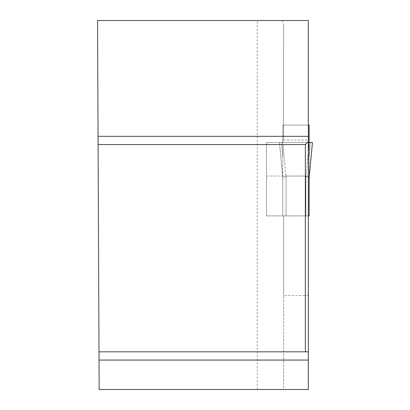 <?xml version="1.0" encoding="UTF-8"?>
<svg xmlns="http://www.w3.org/2000/svg" width="410" height="410" viewBox="0 0 410 410"><rect width="100%" height="100%" fill="white"/><g stroke="black" fill="none" stroke-linecap="round" stroke-linejoin="round"><path stroke-width="0.31" stroke-dasharray="2.05 1.54" d="M282.782 215.901L282.782 177.899L282.782 215.901L286.077 215.901L282.782 215.901M308.33 151.357L306.034 176.08L286.077 176.039L286.077 215.901L305.86 215.901L286.077 215.901L286.077 176.039L282.782 177.899L285.903 176.08L282.782 142.48L281.496 142.48L282.782 157.291L281.496 142.48L279.487 142.48L312.451 142.48L282.782 142.48L309.155 142.48L309.155 177.95L309.155 125.101L282.782 125.101L282.782 177.95L279.487 142.48L282.782 177.95L282.782 142.48L279.487 142.48L282.782 177.95L279.487 142.48L308.33 142.48L308.33 125.101L282.782 125.101L282.782 142.48L285.903 176.08L305.86 176.039L308.33 177.048M308.33 295.605L283.607 295.605L283.607 389.5L308.33 389.5L308.33 215.901L305.86 215.901L309.155 215.901L309.155 177.899L306.034 176.08L309.155 142.48L312.451 142.48L309.155 177.95L312.451 142.48L309.155 142.48M309.155 157.291L310.442 142.48L309.155 157.291M283.607 137.304L283.607 25.973L283.464 140.066L282.167 142.48L266.495 142.48L266.495 215.901L308.33 215.901L283.607 215.901L283.607 295.605M283.607 25.973L282.423 20.5L308.33 20.5L308.33 125.101L283.607 125.101L308.33 125.101M308.33 215.901L308.33 142.48L282.167 142.48M257.234 389.5L257.234 20.5L97.549 20.5L99.158 389.5L283.607 389.5L283.607 215.901L266.495 215.901L266.495 176.039L308.33 176.039M257.234 20.5L282.423 20.5M305.337 351.821L305.337 144.571L98.087 144.571M98.994 351.821L308.33 351.821M308.33 142.48L266.495 142.48L266.495 176.039M305.86 215.901L305.86 176.039L305.86 215.901M283.464 140.066L308.33 140.066"/><path stroke-width="0.61" d="M308.33 215.901L309.155 215.901L309.155 177.899L308.33 177.048M308.33 125.101L309.155 125.101L309.155 142.48L312.451 142.48L309.155 177.95L312.451 142.48L308.33 142.48L309.155 142.48L308.33 151.357M98.994 351.821L99.158 389.5L308.33 389.5L308.33 20.5L97.549 20.5L98.994 351.821L305.337 351.821L305.337 144.571L98.087 144.571M308.33 136.33L98.051 136.33M308.33 141.573L305.337 144.571M308.33 351.821L305.337 351.821M99.03 360.062L308.33 360.062M309.155 142.48L308.33 142.48"/></g></svg>
